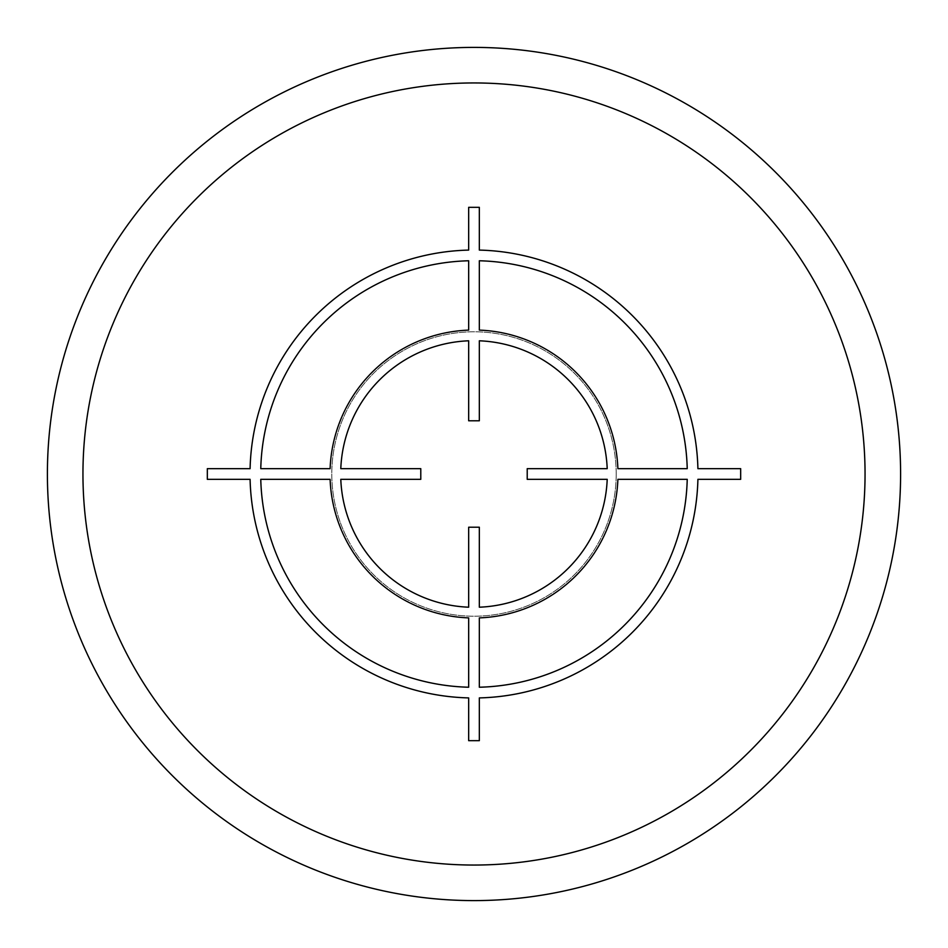 <?xml version="1.0" encoding="UTF-8"?>
<svg xmlns="http://www.w3.org/2000/svg" width="948" height="948" viewBox="0 0 948 948"><rect width="100%" height="100%" fill="white"/><g stroke="black" fill="none" stroke-linecap="round" stroke-linejoin="round"><path stroke-width="0.71" stroke-dasharray="4.74 3.56" d="M47.4 474A426.6 426.6 0 0 1 474 47.4A426.6 426.6 0 0 1 900.6 474A426.6 426.6 0 0 1 474 900.6A426.6 426.6 0 0 1 47.4 474A426.6 426.6 0 0 1 474 47.4A426.6 426.6 0 0 1 900.6 474M616.2 474A142.2 142.2 0 0 1 474 616.2A142.2 142.2 0 0 1 331.8 474A142.2 142.2 0 0 1 474 331.8A142.2 142.2 0 0 1 616.2 474A142.2 142.2 0 0 1 474 616.2A142.2 142.2 0 0 1 331.8 474A142.2 142.2 0 0 1 474 331.8A142.2 142.2 0 0 1 616.2 474M82.95 474A391.05 391.05 0 0 1 474 82.95A391.05 391.05 0 0 1 865.05 474A391.05 391.05 0 0 1 474 865.05A391.05 391.05 0 0 1 82.95 474"/><path stroke-width="1.42" d="M47.4 474A426.6 426.6 0 0 0 474 900.6A426.6 426.6 0 0 0 900.6 474A426.6 426.6 0 0 0 474 47.4A426.6 426.6 0 0 0 47.4 474M740.672 468.668L697.906 468.668A223.965 223.965 0 0 0 479.333 250.094L479.333 207.328L468.668 207.328L468.668 250.094A223.965 223.965 0 0 0 250.094 468.668L207.328 468.668L207.328 479.333L250.094 479.333A223.965 223.965 0 0 0 468.668 697.906L468.668 740.672L479.333 740.672L479.333 697.906A223.965 223.965 0 0 0 697.906 479.333L740.672 479.333L740.672 468.668M479.333 687.229A213.3 213.3 0 0 0 687.229 479.333L617.883 479.333A143.978 143.978 0 0 1 479.333 617.883L479.333 687.229M479.333 607.206A133.312 133.312 0 0 0 607.206 479.333L527.218 479.333L527.218 468.668L607.206 468.668A133.312 133.312 0 0 0 479.333 340.794L479.333 420.782L468.668 420.782L468.668 340.794A133.312 133.312 0 0 0 340.794 468.668L420.782 468.668L420.782 479.333L340.794 479.333A133.312 133.312 0 0 0 468.668 607.206L468.668 527.218L479.333 527.218L479.333 607.206M260.771 479.333L330.117 479.333A143.978 143.978 0 0 0 468.668 617.883L468.668 687.229A213.3 213.3 0 0 1 260.771 479.333M468.668 260.771A213.3 213.3 0 0 0 260.771 468.668L330.117 468.668A143.978 143.978 0 0 1 468.668 330.117L468.668 260.771M687.229 468.668L617.883 468.668A143.978 143.978 0 0 0 479.333 330.117L479.333 260.771A213.3 213.3 0 0 1 687.229 468.668M82.95 474A391.05 391.05 0 0 0 474 865.05A391.05 391.05 0 0 0 865.05 474A391.05 391.05 0 0 0 474 82.95A391.05 391.05 0 0 0 82.95 474"/></g></svg>
